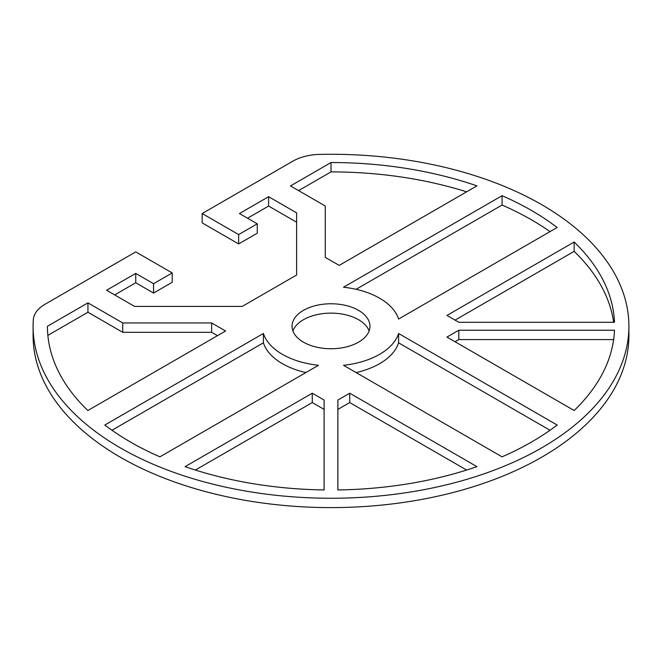 <?xml version="1.0" encoding="UTF-8"?>
<svg xmlns="http://www.w3.org/2000/svg" width="662" height="662" viewBox="0 0 662 662"><rect width="100%" height="100%" fill="white"/><g stroke="black" fill="none" stroke-linecap="round" stroke-linejoin="round"><path stroke-width="0.99" d="M358.547 310.354A38.959 22.491 180 0 1 369.959 326.258A38.959 22.491 180 0 1 345.912 347.037A38.959 22.491 180 0 1 303.453 342.163A38.959 22.491 180 0 1 292.041 326.258A38.959 22.491 180 0 1 316.088 305.48A38.959 22.491 180 0 1 358.547 310.354M369.106 330.942A38.959 22.491 0 0 0 358.547 319.713A38.959 22.491 0 0 0 319.936 314.053A38.959 22.491 0 0 0 292.894 330.942M202.183 213.536L238.643 234.58L257.27 223.822L257.27 233.181L238.643 243.939L202.183 222.887L202.183 213.536L292.894 161.156A40.101 23.153 180 0 1 319.738 154.395A297.9 171.988 180 0 1 628.9 326.258A297.9 171.988 180 0 1 331 498.254A297.9 171.988 180 0 1 33.1 326.258A297.9 171.988 180 0 1 33.315 319.763A40.101 23.153 180 0 1 45.033 304.263L135.743 251.891L172.203 272.934L172.203 282.293L153.567 293.051L135.743 282.757L114.683 294.921M257.27 223.822L239.445 213.536L268.615 196.697L296.626 212.866L296.626 275.011L242.226 306.415L134.585 306.415L106.582 290.246L135.743 273.406L153.567 283.692L172.203 272.934M557.164 227.496L398.598 319.043A68.749 39.687 0 0 0 343.504 287.234L502.069 195.687A283.576 163.721 180 0 1 557.164 227.496M104.836 425.029L263.402 333.483A68.749 39.687 0 0 0 318.496 365.292L159.931 456.838A283.576 163.721 180 0 1 104.836 425.029M502.069 456.838L343.504 365.292A68.749 39.687 0 0 0 398.598 333.483L557.164 425.029A283.576 163.721 180 0 1 502.069 456.838M339.201 265.396L325.265 257.353L325.265 206.014L290.494 185.931L331.017 162.538A283.576 163.721 180 0 1 476.93 185.881L339.201 265.396M458.807 322.295L446.949 315.451L574.153 242.011A283.576 163.721 180 0 1 614.493 322.295L458.807 322.295M458.807 330.23L614.493 330.23A283.576 163.721 180 0 1 574.153 410.514L446.949 337.074L458.807 330.23L458.807 339.581L455.051 341.749M211.65 322.948L225.585 330.992L87.847 410.514A283.576 163.721 180 0 1 47.424 326.267L87.947 302.873L122.727 322.948L211.65 322.948L211.65 332.307L122.727 332.307L87.947 312.232L47.863 335.369M312.274 393.203L324.123 400.047L324.123 489.938A283.576 163.721 180 0 1 185.07 466.644L312.274 393.203L312.274 402.562L195.381 470.045M337.877 489.938L337.877 400.047L349.726 393.203L476.93 466.644A283.576 163.721 180 0 1 337.877 489.938L337.877 409.406L349.726 402.562L466.619 470.045M296.626 222.217L268.615 206.048L247.555 218.212M33.1 326.258L33.1 335.617A297.9 171.988 0 0 0 331 507.605A297.9 171.988 0 0 0 628.9 335.617L628.9 326.258M550.023 231.617A283.576 163.721 0 0 0 502.069 205.038L356.106 289.311M305.894 372.565A68.749 39.687 180 0 1 263.402 342.833L111.977 430.259M550.023 430.259L398.598 342.833A68.749 39.687 180 0 1 356.106 372.565M466.619 191.831A283.576 163.721 0 0 0 331.017 171.897L298.595 190.615M613.641 322.295A283.576 163.721 0 0 0 574.153 251.37L455.051 320.127M613.641 339.581L458.807 339.581M217.484 335.667L211.65 332.307M324.123 489.938L324.123 409.406L312.274 402.562M349.726 393.203L349.726 402.562M87.947 302.873L87.947 312.232M122.727 322.948L122.727 332.307M574.153 242.011L574.153 251.37M331.017 162.538L331.017 171.897M398.598 333.483L398.598 342.833M263.402 333.483L263.402 342.833M502.069 195.687L502.069 205.038M268.615 196.697L268.615 206.048M238.643 234.58L238.643 243.939M153.567 283.692L153.567 293.051M135.743 273.406L135.743 282.757"/></g></svg>
